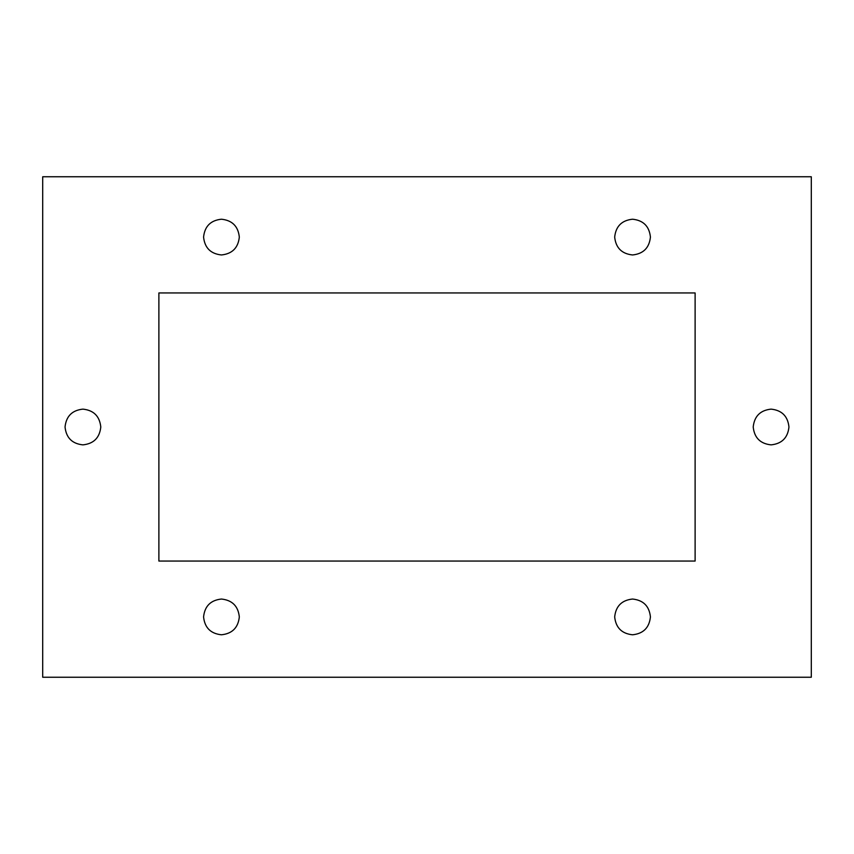 <?xml version="1.0" encoding="UTF-8"?>
<svg xmlns="http://www.w3.org/2000/svg" width="854" height="854" viewBox="0 0 854 854"><rect width="100%" height="100%" fill="white"/><g stroke="black" fill="none" stroke-linecap="round" stroke-linejoin="round"><path stroke-width="1.28" d="M753.207 427C754.349 437.782 760.306 443.738 771.087 444.87C781.858 443.738 787.815 437.782 788.957 427C787.815 437.782 781.858 443.738 771.087 444.87C760.306 443.738 754.349 437.782 753.207 427C754.349 416.218 760.306 410.262 771.087 409.13C781.858 410.262 787.815 416.218 788.957 427C787.815 416.218 781.858 410.262 771.087 409.13C760.306 410.262 754.349 416.218 753.207 427M65.043 427C66.185 437.782 72.142 443.738 82.913 444.87C93.694 443.738 99.651 437.782 100.793 427C99.651 437.782 93.694 443.738 82.913 444.87C72.142 443.738 66.185 437.782 65.043 427C66.185 416.218 72.142 410.262 82.913 409.13C93.694 410.262 99.651 416.218 100.793 427C99.651 416.218 93.694 410.262 82.913 409.13C72.142 410.262 66.185 416.218 65.043 427M614.677 237.081C615.819 247.863 621.776 253.819 632.558 254.962C643.34 253.819 649.296 247.863 650.428 237.081C649.296 247.863 643.34 253.819 632.558 254.962C621.776 253.819 615.819 247.863 614.677 237.081C615.819 226.31 621.776 220.343 632.558 219.211C643.34 220.343 649.296 226.31 650.428 237.081C649.296 226.31 643.34 220.343 632.558 219.211C621.776 220.343 615.819 226.31 614.677 237.081M614.677 616.919C615.819 627.69 621.776 633.657 632.558 634.789C643.34 633.657 649.296 627.69 650.428 616.919C649.296 627.69 643.34 633.657 632.558 634.789C621.776 633.657 615.819 627.69 614.677 616.919C615.819 606.137 621.776 600.181 632.558 599.038C643.34 600.181 649.296 606.137 650.428 616.919C649.296 606.137 643.34 600.181 632.558 599.038C621.776 600.181 615.819 606.137 614.677 616.919M203.572 616.919C204.704 627.69 210.66 633.657 221.442 634.789C232.224 633.657 238.181 627.69 239.323 616.919C238.181 627.69 232.224 633.657 221.442 634.789C210.66 633.657 204.704 627.69 203.572 616.919C204.704 606.137 210.66 600.181 221.442 599.038C232.224 600.181 238.181 606.137 239.323 616.919C238.181 606.137 232.224 600.181 221.442 599.038C210.66 600.181 204.704 606.137 203.572 616.919M203.572 237.081C204.704 247.863 210.66 253.819 221.442 254.962C232.224 253.819 238.181 247.863 239.323 237.081C238.181 247.863 232.224 253.819 221.442 254.962C210.66 253.819 204.704 247.863 203.572 237.081C204.704 226.31 210.66 220.343 221.442 219.211C232.224 220.343 238.181 226.31 239.323 237.081C238.181 226.31 232.224 220.343 221.442 219.211C210.66 220.343 204.704 226.31 203.572 237.081M158.887 561.057L695.113 561.057L695.113 292.943L158.887 292.943L158.887 561.057M811.3 677.243L811.3 176.757L42.7 176.757L42.7 677.243L811.3 677.243"/></g></svg>
